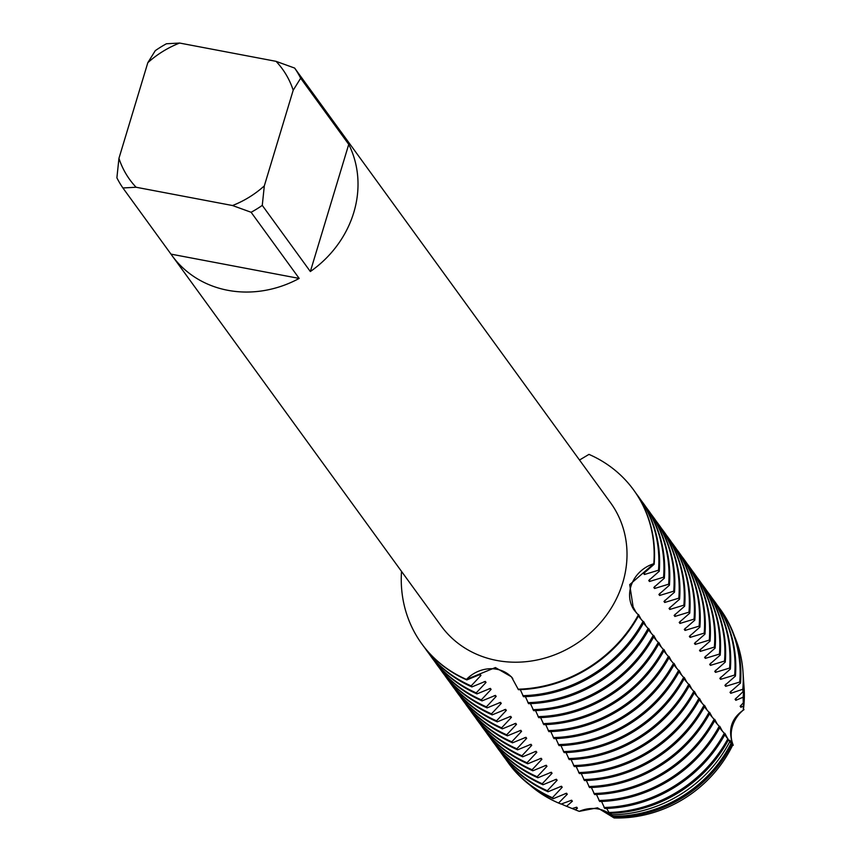 <?xml version="1.0" encoding="UTF-8"?>
<svg xmlns="http://www.w3.org/2000/svg" width="861" height="861" viewBox="0 0 861 861"><rect width="100%" height="100%" fill="white"/><g stroke="black" fill="none" stroke-linecap="round" stroke-linejoin="round"><path stroke-width="1.29" d="M630.887 586.459A31.911 28.661 -36 0 0 634.116 610.126A31.911 28.661 144 0 1 653.8 563.74A31.911 28.661 -36 0 0 630.887 586.459M486.4 706.859A130.915 117.559 144 0 1 441.747 671.3L442.489 672.323A130.915 117.559 -36 0 0 487.132 707.882L486.4 706.859L496.184 696.398L495.441 695.387L482.063 700.886L481.321 699.864L491.104 689.413L490.372 688.391L476.983 693.901L476.241 692.879L486.034 682.429L485.292 681.406L471.903 686.917L471.161 685.894L480.955 675.433L480.212 674.421L466.823 679.921L466.458 679.415A31.911 28.661 144 0 1 512.779 678.5A31.911 28.661 -36 0 0 496.808 669.245A31.911 28.661 -36 0 0 466.458 679.415L495.387 667.555L511.412 676.811L518.44 689.704A130.915 117.559 -36 0 0 638.711 615.454L633.459 609.157L629.703 584.619L653.8 563.74L654.166 564.246L643.662 573.491L644.405 574.513L658.504 570.219L659.246 571.241L648.742 580.486L649.485 581.498L663.583 577.204L664.326 578.226L653.822 587.471L654.564 588.493L668.663 584.188L669.406 585.211L658.902 594.456L659.634 595.478L673.743 591.184L674.486 592.207L663.982 601.452L664.714 602.463L678.823 598.169L679.566 599.191L669.051 608.436L669.793 609.459L683.903 605.165L684.646 606.176L674.131 615.421L674.873 616.444L688.983 612.149L689.715 613.172L679.211 622.417L679.953 623.429L694.052 619.134L694.795 620.157L684.291 629.402L685.033 630.424L699.132 626.13L699.875 627.142L689.37 636.387L690.113 637.409L704.212 633.115L704.955 634.137L694.45 643.382L695.193 644.405L709.292 640.1L710.034 641.122L699.53 650.367L700.262 651.39L714.372 647.095L715.114 648.107L704.599 657.352L705.342 658.374L719.452 654.08L720.194 655.103L709.679 664.348L710.422 665.37L724.532 661.065L725.263 662.087L714.759 671.332L715.502 672.355L729.611 668.061L730.343 669.072L719.839 678.328L720.582 679.34L734.681 675.046L735.423 676.068L724.919 685.313L725.662 686.335L739.76 682.03L740.503 683.053L729.999 692.298L730.741 693.32L742.828 689.252L742.946 691.813L735.079 699.293L735.821 700.305L743.14 697.238L743.291 702.867L740.159 706.278L740.89 707.301L743.334 706.031L743.344 710.045A31.911 28.661 -36 0 0 732.926 744.571A119.13 106.979 144 0 1 614.087 817.95A31.911 28.661 -36 0 0 579.27 811.353L597.502 807.812L614.087 817.95L597.502 807.812L579.27 811.353A119.13 106.979 144 0 1 574.761 809.577M588.967 454.382A130.915 117.559 144 0 1 633.61 489.941A130.915 117.559 144 0 1 653.8 563.74A130.915 117.559 144 0 0 588.967 454.382L579.507 460.032M733.238 745.292C727.545 730.193 731.129 718.311 744.001 709.658C731.129 718.311 727.545 730.193 733.238 745.292M744.001 686.604A119.13 106.979 144 0 1 743.344 710.045A119.13 106.979 144 0 0 744.108 688.014L743.904 685.173A120.863 108.54 144 0 1 743.334 706.031M340.396 131.012A104.73 94.053 144 0 1 341.58 132.605A104.73 94.053 144 0 1 342.721 134.23L294.645 68.073A104.73 94.053 144 0 1 300.661 78.211L348.737 144.368A104.73 94.053 144 0 1 310.347 271.538L262.271 205.381A104.73 94.053 144 0 1 251.111 212.269L299.187 278.426A104.73 94.053 144 0 1 227.831 290.308A104.73 94.053 144 0 1 172.135 255.739A104.73 94.053 144 0 1 170.984 254.124L122.908 187.967A104.73 94.053 144 0 1 116.892 177.818L118.947 158.338L147.823 62.681A94.258 84.647 144 0 1 179.626 43.05L166.442 43.76A104.73 94.053 144 0 0 155.292 50.648L147.823 62.681M341.58 132.605L610.578 502.781A104.73 94.053 144 0 1 606.887 614.636A104.73 94.053 144 0 1 496.829 660.473A104.73 94.053 144 0 1 441.133 625.915L172.135 255.739M638.345 614.937A130.915 117.559 144 0 1 518.074 689.198A130.915 117.559 144 0 0 638.345 614.937M466.458 679.415A130.915 117.559 144 0 1 401.517 571.403A130.915 117.559 144 0 0 421.804 643.856A130.915 117.559 144 0 0 466.458 679.415M122.908 187.967L136.092 187.246A94.258 84.647 144 0 1 118.947 158.338M136.092 187.246L232.513 205.531L251.111 212.269M262.271 205.381L264.316 185.89A94.258 84.647 144 0 1 232.513 205.531M264.316 185.89L293.192 90.244L300.661 78.211M294.645 68.073L276.047 61.335A94.258 84.647 144 0 1 293.192 90.244M276.047 61.335L179.626 43.05M299.187 278.426L170.984 254.124M348.737 144.368L310.347 271.538M570.725 807.962A122.305 109.831 -36 0 0 571.23 808.167A122.305 109.831 -36 0 0 572.145 808.533L576.698 807.198L577.44 808.221L575.288 809.781L579.27 811.353A119.13 106.979 144 0 1 576.074 810.126L573.426 809.049A120.863 108.54 144 0 1 572.156 808.533L566.549 806.283L572.361 801.236L571.629 800.213L561.124 804.077L558.563 803.033L567.281 794.24L566.549 793.218L553.16 798.728L552.418 797.706L562.211 787.255L561.469 786.233L548.08 791.743L547.338 790.721L557.132 780.26L556.389 779.248L543 784.748L542.258 783.736L552.052 773.275L551.309 772.252L537.921 777.763L537.178 776.74L546.972 766.29L546.229 765.268L532.841 770.778L532.098 769.756L541.892 759.294L541.149 758.283L527.761 763.782L527.029 762.771L536.812 752.31L536.069 751.287L522.692 756.797L521.949 755.775L531.732 745.325L531 744.302L517.612 749.813L516.869 748.79L526.663 738.329L525.92 737.317L512.532 742.817L511.789 741.805L521.583 731.344L520.84 730.322L507.452 735.832L506.709 734.81L516.503 724.359L515.761 723.337L502.372 728.847L501.629 727.825L511.423 717.364L510.681 716.352L497.292 721.852L496.549 720.84L506.343 710.379L505.601 709.356L492.212 714.867L491.48 713.844L501.263 703.394L500.521 702.372L487.143 707.882M520.302 689.65L523.52 696.7A130.915 117.559 -36 0 0 643.791 622.438L638.388 616.035M525.382 696.635L528.6 703.685A130.915 117.559 -36 0 0 648.871 629.423L643.468 623.02M530.462 703.631L533.68 710.669A130.915 117.559 -36 0 0 653.951 636.419L648.548 630.004M535.542 710.616L538.76 717.665A130.915 117.559 -36 0 0 659.02 643.404L653.628 637M540.622 717.6L543.84 724.65A130.915 117.559 -36 0 0 664.1 650.389L658.708 643.985M545.702 724.596L548.909 731.646A130.915 117.559 -36 0 0 669.18 657.384L663.788 650.97M550.782 731.581L553.989 738.63A130.915 117.559 -36 0 0 674.26 664.369L668.868 657.965M555.851 738.566L559.069 745.615A130.915 117.559 -36 0 0 679.34 671.354L673.937 664.95M560.931 745.561L564.149 752.611A130.915 117.559 -36 0 0 684.42 678.35L679.017 671.935M566.011 752.546L569.229 759.596A130.915 117.559 -36 0 0 689.5 685.334L684.097 678.931M571.091 759.531L574.309 766.581A130.915 117.559 -36 0 0 694.579 692.319L689.177 685.916M576.17 766.527L579.388 773.576A130.915 117.559 -36 0 0 699.649 699.315L694.257 692.901M581.25 773.512L584.458 780.561A130.915 117.559 -36 0 0 704.728 706.3L699.336 699.896M586.33 780.496L589.537 787.546A130.915 117.559 -36 0 0 709.808 713.295L704.416 706.881M591.399 787.492L594.617 794.542A130.915 117.559 -36 0 0 714.888 720.28L709.496 713.877M596.479 794.477L599.697 801.526A130.915 117.559 -36 0 0 719.968 727.265L714.565 720.861M601.559 801.462L604.777 808.511A130.915 117.559 -36 0 0 725.048 734.261L719.645 727.846M606.639 808.457L609.47 813.247A127.772 114.75 -36 0 0 728.471 739.771L724.725 734.842M610.514 813.225L612.881 816.26A122.305 109.831 -36 0 0 731.086 743.269L728.438 739.814M612.946 816.26L614.087 817.95A119.13 106.979 144 0 0 732.926 744.571L729.891 740.256L731.086 743.269M727.545 738.318L724.822 733.271L726.383 736.973M722.465 731.333L719.742 726.275L721.303 729.988M717.385 724.338L714.662 719.29L716.234 723.003M712.305 717.353L709.582 712.305L711.154 716.008M707.236 710.368L704.502 705.31L706.074 709.023M702.156 703.372L699.423 698.325L700.994 702.038M697.076 696.388L694.343 691.34L695.914 695.042M691.996 689.403L689.263 684.344L690.834 688.057M686.917 682.407L684.194 677.359L685.754 681.073M681.837 675.422L679.114 670.375L680.674 674.077M676.757 668.437L674.034 663.379L675.605 667.092M671.677 661.442L668.954 656.394L670.525 660.107M666.608 654.457L663.874 649.409L665.445 653.112M661.528 647.461L658.794 642.414L660.365 646.127M656.448 640.476L653.714 635.429L655.286 639.142M651.368 633.492L648.634 628.444L650.206 632.146M646.288 626.496L643.565 621.448L645.126 625.161M641.208 619.511L638.485 614.463L640.046 618.176M636.365 612.935L633.405 607.468L635.181 611.525M731.882 743.947A120.863 108.54 144 0 1 613.516 817.035M575.288 809.781A120.863 108.54 144 0 1 573.426 809.049M743.818 684A120.863 108.54 144 0 1 743.904 685.173M577.44 808.221A118.872 106.742 144 0 1 575.525 807.5M741.181 705.084A118.872 106.742 144 0 1 740.89 707.301M743.291 702.867A122.305 109.831 -36 0 0 743.743 682.805L743.43 678.382A125.006 112.253 144 0 1 743.14 697.238M729.719 741.708A125.006 112.253 144 0 1 611.375 814.775M566.549 806.283A125.006 112.253 144 0 1 561.329 803.98M743.258 676.133A125.006 112.253 144 0 1 743.43 678.382M572.361 801.225A118.872 106.742 144 0 1 570.445 800.515M736.101 698.099A118.872 106.742 144 0 1 735.821 700.305M742.946 691.813A127.772 114.75 -36 0 0 743.118 673.84L742.968 671.602A129.139 115.977 144 0 1 742.828 689.252M727.9 738.706A129.139 115.977 144 0 1 608.415 812.483M558.563 803.033A129.139 115.977 144 0 1 529.827 785.028M734.519 636.29A129.139 115.977 144 0 1 742.968 671.602M567.281 794.24A118.872 106.742 144 0 1 565.365 793.519M731.021 691.103A118.872 106.742 144 0 1 730.741 693.32M552.418 797.706A130.915 117.559 144 0 1 507.775 762.157L508.517 763.169A130.915 117.559 -36 0 0 553.16 798.728M740.503 683.053A130.915 117.559 -36 0 0 720.313 609.254L719.581 608.243A130.915 117.559 144 0 1 739.76 682.03M724.305 733.238A130.915 117.559 144 0 1 604.035 807.5M507.775 762.157A130.915 117.559 144 0 1 505.655 759.133M717.353 605.294A130.915 117.559 144 0 1 719.581 608.243M562.211 787.255A118.872 106.742 144 0 1 560.285 786.534M725.941 684.118A118.872 106.742 144 0 1 725.662 686.335M547.338 790.721A130.915 117.559 144 0 1 502.695 755.162L503.437 756.184A130.915 117.559 -36 0 0 548.08 791.743M735.423 676.068A130.915 117.559 -36 0 0 715.243 602.269L714.501 601.247A130.915 117.559 144 0 1 734.681 675.046M719.226 726.243A130.915 117.559 144 0 1 598.955 800.504M502.695 755.162A130.915 117.559 144 0 1 500.575 752.148M712.273 598.298A130.915 117.559 144 0 1 714.501 601.247M557.132 780.26A118.872 106.742 144 0 1 555.205 779.549M720.861 677.133A118.872 106.742 144 0 1 720.582 679.34M542.258 783.736A130.915 117.559 144 0 1 497.615 748.177L498.358 749.199A130.915 117.559 -36 0 0 543 784.748M730.343 669.072A130.915 117.559 -36 0 0 710.164 595.285L709.421 594.262A130.915 117.559 144 0 1 729.611 668.061M714.146 719.258A130.915 117.559 144 0 1 593.875 793.519M497.615 748.177A130.915 117.559 144 0 1 495.495 745.152M707.193 591.313A130.915 117.559 144 0 1 709.421 594.262M552.052 773.275A118.872 106.742 144 0 1 550.125 772.554M715.782 670.138A118.872 106.742 144 0 1 715.502 672.355M537.178 776.74A130.915 117.559 144 0 1 492.535 741.192L493.278 742.204A130.915 117.559 -36 0 0 537.921 777.763M725.263 662.087A130.915 117.559 -36 0 0 705.084 588.289L704.341 587.277A130.915 117.559 144 0 1 724.532 661.065M709.066 712.273A130.915 117.559 144 0 1 588.806 786.534M492.535 741.192A130.915 117.559 144 0 1 490.415 738.168M702.124 584.328A130.915 117.559 144 0 1 704.341 587.277M546.972 766.29A118.872 106.742 144 0 1 545.045 765.569M710.712 663.153A118.872 106.742 144 0 1 710.422 665.37M532.098 769.756A130.915 117.559 144 0 1 487.455 734.196L488.198 735.219A130.915 117.559 -36 0 0 532.841 770.778M720.194 655.103A130.915 117.559 -36 0 0 700.004 581.304L699.261 580.282A130.915 117.559 144 0 1 719.452 654.08M703.986 705.277A130.915 117.559 144 0 1 583.726 779.539M487.455 734.196A130.915 117.559 144 0 1 485.346 731.172M697.044 577.333A130.915 117.559 144 0 1 699.261 580.282M541.892 759.294A118.872 106.742 144 0 1 539.965 758.584M705.633 656.168A118.872 106.742 144 0 1 705.342 658.374M527.029 762.771A130.915 117.559 144 0 1 482.375 727.211L483.118 728.234A130.915 117.559 -36 0 0 527.761 763.782M715.114 648.107A130.915 117.559 -36 0 0 694.924 574.319L694.181 573.297A130.915 117.559 144 0 1 714.372 647.095M698.917 698.293A130.915 117.559 144 0 1 578.646 772.554M482.375 727.211A130.915 117.559 144 0 1 480.266 724.187M691.964 570.348A130.915 117.559 144 0 1 694.181 573.297M536.812 752.31A118.872 106.742 144 0 1 534.896 751.588M700.553 649.172A118.872 106.742 144 0 1 700.262 651.39M521.949 755.775A130.915 117.559 144 0 1 477.295 720.226L478.038 721.238A130.915 117.559 -36 0 0 522.692 756.797M710.034 641.122A130.915 117.559 -36 0 0 689.844 567.324L689.101 566.312A130.915 117.559 144 0 1 709.292 640.1M693.837 691.308A130.915 117.559 144 0 1 573.566 765.569M477.295 720.226A130.915 117.559 144 0 1 475.186 717.202M686.884 563.363A130.915 117.559 144 0 1 689.101 566.312M531.732 745.325A118.872 106.742 144 0 1 529.816 744.604M695.473 642.188A118.872 106.742 144 0 1 695.193 644.405M516.869 748.79A130.915 117.559 144 0 1 472.226 713.231L472.958 714.253A130.915 117.559 -36 0 0 517.612 749.813M704.955 634.137A130.915 117.559 -36 0 0 684.764 560.339L684.021 559.316A130.915 117.559 144 0 1 704.212 633.115M688.757 684.312A130.915 117.559 144 0 1 568.486 758.573M472.226 713.231A130.915 117.559 144 0 1 470.106 710.207M681.804 556.367A130.915 117.559 144 0 1 684.021 559.316M526.663 738.329A118.872 106.742 144 0 1 524.736 737.619M690.393 635.203A118.872 106.742 144 0 1 690.113 637.409M511.789 741.805A130.915 117.559 144 0 1 467.146 706.246L467.889 707.268A130.915 117.559 -36 0 0 512.532 742.817M699.875 627.142A130.915 117.559 -36 0 0 679.684 553.354L678.952 552.332A130.915 117.559 144 0 1 699.132 626.13M683.677 677.327A130.915 117.559 144 0 1 563.406 751.588M467.146 706.246A130.915 117.559 144 0 1 465.026 703.222M676.724 549.383A130.915 117.559 144 0 1 678.952 552.332M521.583 731.344A118.872 106.742 144 0 1 519.657 730.623M685.313 628.207A118.872 106.742 144 0 1 685.033 630.424M506.709 734.81A130.915 117.559 144 0 1 462.066 699.261L462.809 700.273A130.915 117.559 -36 0 0 507.452 735.832M694.795 620.157A130.915 117.559 -36 0 0 674.615 546.358L673.872 545.336A130.915 117.559 144 0 1 694.052 619.134M678.597 670.342A130.915 117.559 144 0 1 558.326 744.593M462.066 699.261A130.915 117.559 144 0 1 459.946 696.237M671.645 542.398A130.915 117.559 144 0 1 673.872 545.336M516.503 724.359A118.872 106.742 144 0 1 514.577 723.638M680.233 621.222A118.872 106.742 144 0 1 679.953 623.429M501.629 727.825A130.915 117.559 144 0 1 456.987 692.266L457.729 693.288A130.915 117.559 -36 0 0 502.372 728.847M689.715 613.172A130.915 117.559 -36 0 0 669.535 539.373L668.793 538.351A130.915 117.559 144 0 1 688.983 612.149M673.517 663.347A130.915 117.559 144 0 1 553.246 737.608M456.987 692.266A130.915 117.559 144 0 1 454.866 689.241M666.565 535.402A130.915 117.559 144 0 1 668.793 538.351M511.423 717.364A118.872 106.742 144 0 1 509.497 716.653M675.164 614.237A118.872 106.742 144 0 1 674.873 616.444M496.549 720.84A130.915 117.559 144 0 1 451.907 685.281L452.649 686.303A130.915 117.559 -36 0 0 497.292 721.852M684.646 606.176A130.915 117.559 -36 0 0 664.455 532.389L663.713 531.366A130.915 117.559 144 0 1 683.903 605.165M668.437 656.362A130.915 117.559 144 0 1 548.177 730.623M451.907 685.281A130.915 117.559 144 0 1 449.786 682.256M661.496 528.417A130.915 117.559 144 0 1 663.713 531.366M506.343 710.379A118.872 106.742 144 0 1 504.417 709.658M670.084 607.242A118.872 106.742 144 0 1 669.793 609.459M491.48 713.844A130.915 117.559 144 0 1 446.827 678.296L447.569 679.307A130.915 117.559 -36 0 0 492.212 714.867M679.566 599.191A130.915 117.559 -36 0 0 659.375 525.393L658.633 524.371A130.915 117.559 144 0 1 678.823 598.169M663.357 649.377A130.915 117.559 144 0 1 543.097 723.627M446.827 678.296A130.915 117.559 144 0 1 444.717 675.272M656.416 521.432A130.915 117.559 144 0 1 658.633 524.371M501.263 703.394A118.872 106.742 144 0 1 499.348 702.673M665.004 600.257A118.872 106.742 144 0 1 664.714 602.463M674.486 592.207A130.915 117.559 -36 0 0 654.295 518.408L653.553 517.386A130.915 117.559 144 0 1 673.743 591.184M658.288 642.381A130.915 117.559 144 0 1 538.017 716.643M441.747 671.3A130.915 117.559 144 0 1 439.637 668.276M651.336 514.437A130.915 117.559 144 0 1 653.553 517.386M496.184 696.398A118.872 106.742 144 0 1 494.268 695.677M659.924 593.272A118.872 106.742 144 0 1 659.634 595.478M481.321 699.864A130.915 117.559 144 0 1 436.667 664.315L437.41 665.338A130.915 117.559 -36 0 0 482.063 700.886M669.406 585.211A130.915 117.559 -36 0 0 649.216 511.412L648.473 510.401A130.915 117.559 144 0 1 668.663 584.188M653.208 635.396A130.915 117.559 144 0 1 532.937 709.658M436.667 664.315A130.915 117.559 144 0 1 434.557 661.291M646.256 507.452A130.915 117.559 144 0 1 648.473 510.401M491.104 689.413A118.872 106.742 144 0 1 489.188 688.692M654.844 586.276A118.872 106.742 144 0 1 654.564 588.493M476.241 692.879A130.915 117.559 144 0 1 431.598 657.32L432.33 658.342A130.915 117.559 -36 0 0 476.983 693.901M664.326 578.226A130.915 117.559 -36 0 0 644.136 504.428L643.393 503.405A130.915 117.559 144 0 1 663.583 577.204M648.129 628.412A130.915 117.559 144 0 1 527.858 702.662M431.598 657.32A130.915 117.559 144 0 1 429.478 654.306M641.176 500.467A130.915 117.559 144 0 1 643.393 503.405M486.034 682.429A118.872 106.742 144 0 1 484.108 681.708M649.764 579.292A118.872 106.742 144 0 1 649.485 581.498M421.998 644.114A130.915 117.559 -36 0 0 422.181 644.372A130.915 117.559 -36 0 0 466.823 679.921M654.166 564.246A130.915 117.559 -36 0 0 633.987 490.447A130.915 117.559 -36 0 0 633.793 490.2M471.161 685.894A130.915 117.559 144 0 1 426.518 650.335L427.26 651.357A130.915 117.559 -36 0 0 471.903 686.917M659.246 571.241A130.915 117.559 -36 0 0 639.056 497.443L638.324 496.42A130.915 117.559 144 0 1 658.504 570.219M480.955 675.433A118.872 106.742 144 0 1 479.028 674.712M644.685 572.307A118.872 106.742 144 0 1 644.405 574.513M643.049 621.416A130.915 117.559 144 0 1 522.778 695.677M426.518 650.335A130.915 117.559 144 0 1 424.398 647.311M636.096 493.471A130.915 117.559 144 0 1 638.324 496.42M571.23 808.167L568.82 807.198"/></g></svg>
